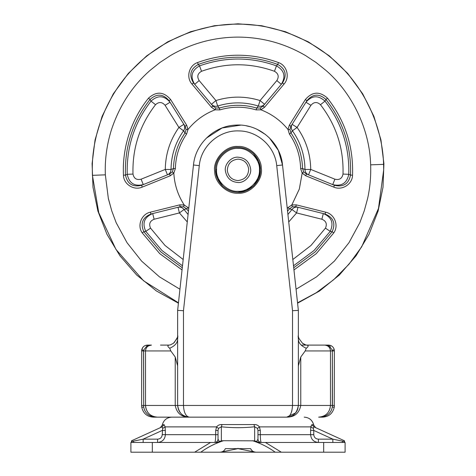 <?xml version="1.0" encoding="UTF-8"?>
<svg xmlns="http://www.w3.org/2000/svg" width="476" height="476" viewBox="0 0 476 476"><rect width="100%" height="100%" fill="white"/><g stroke="black" fill="none" stroke-linecap="round" stroke-linejoin="round"><path stroke-width="0.71" d="M108.427 198.688L111.753 210.868L116.162 222.685L127.027 242.689L141.592 261.098L159.496 276.889L179.94 289.224L159.496 276.889L141.592 261.098L127.027 242.689L116.162 222.685L111.753 210.868L108.373 198.712L105.351 174.847C104.762 159.841 106.755 144.942 111.33 130.144C119.297 105.964 132.227 86.031 150.124 70.347L159.972 62.451L170.527 55.525C191.376 43.37 213.867 37.223 238 37.098C262.133 37.223 284.624 43.37 305.473 55.525L316.028 62.451L325.876 70.347C351.669 92.463 369.751 128.847 370.649 164.845C371.048 176.554 370.025 187.836 367.573 198.688L364.247 210.868L359.838 222.685L348.973 242.689L334.408 261.098L316.504 276.889L296.06 289.224L316.504 276.889L334.408 261.098L348.973 242.689L359.838 222.685L364.247 210.868M188.442 211.213L186.544 208.833L183.641 206.804L180.243 206.709L150.928 214.016L150.374 212.171C141.503 214.004 136.927 225.469 142.199 232.853L159.74 253.654L182.04 269.928L159.74 253.654L142.199 232.853C136.927 225.469 141.503 214.004 150.374 212.171L179.69 204.87L184.17 204.936C177.911 195.237 174.466 184.623 173.823 173.097L170.241 175.787L142.229 187.11C134.012 190.822 123.54 184.295 123.457 175.186C122.82 161.894 124.528 148.679 128.579 135.553C133.006 121.666 139.635 109.212 148.47 98.199C156.324 91.083 163.726 91.547 170.67 99.585L186.675 125.212L187.99 129.49C195.285 120.547 204.311 113.984 215.075 109.813L211.409 107.237L191.989 84.097C185.914 77.433 188.889 65.456 197.528 62.558C224.511 52.765 251.489 52.765 278.472 62.558C287.076 65.438 290.11 77.404 284.011 84.097L264.591 107.237L260.925 109.813C271.689 113.984 280.715 120.547 288.01 129.49L289.325 125.212L305.33 99.585C312.25 91.547 319.652 91.083 327.53 98.199C345.177 120.833 353.519 146.495 352.543 175.186C352.466 184.254 342.024 190.84 333.771 187.11L305.759 175.787L302.177 173.097L299.321 189.061L291.812 205.019L296.31 204.87L325.626 212.171C334.455 213.998 339.09 225.434 333.801 232.853L316.26 253.654L293.96 269.928L316.26 253.654L333.801 232.853L332.123 231.747C335.836 223.434 333.486 217.52 325.072 214.016L295.757 206.709L292.359 206.804L289.456 208.833L287.926 207.673L291.83 204.936L296.31 204.87L325.626 212.171L325.072 214.016M183.641 206.804L184.17 204.936C177.911 195.237 174.466 184.623 173.823 173.097L172.3 171.895L173.46 168.552L175.37 168.587L173.823 173.097M187.99 129.49L186.592 134.054L185.021 132.959L183.581 130.793C175.406 142.383 171.217 155.271 171.021 169.456L173.46 168.552C173.811 155.545 177.667 143.681 185.021 132.959L186.056 129.567L187.99 129.49C195.285 120.547 204.311 113.984 215.075 109.813L211.409 107.237L191.989 84.097L193.524 82.931L212.939 106.071L215.747 107.998L219.287 108.064L219.841 109.896L215.075 109.813M260.925 109.813L256.159 109.896L256.713 108.064L258.325 106.023C244.777 101.828 231.223 101.828 217.675 106.023L219.287 108.064C231.764 104.381 244.236 104.381 256.713 108.064L260.253 107.998L260.925 109.813C271.689 113.984 280.715 120.547 288.01 129.49L289.325 125.212L305.33 99.585L306.919 100.686L290.907 126.307L289.943 129.567L290.979 132.959L289.408 134.054L288.01 129.49M302.177 173.097L300.63 168.587L302.54 168.552L304.979 169.456C304.783 155.271 300.594 142.383 292.419 130.793L290.979 132.959C298.333 143.681 302.189 155.545 302.54 168.552L303.7 171.895L302.177 173.097L299.321 189.061L291.83 204.936M289.943 129.567L288.081 129.537M215.747 107.998L215.14 109.76M187.27 221.953L179.416 212.933L178 207.268C180.452 206.786 182.469 207.542 184.045 209.529L186.544 208.833L188.074 207.673L188.734 208.53M292.359 206.804L291.812 205.019M303.7 171.895L306.395 173.972L334.408 185.289C343.291 187.383 348.664 183.986 350.532 175.091C351.49 146.905 343.297 121.695 325.953 99.46C319.194 93.361 312.851 93.766 306.919 100.686M305.33 99.585C312.25 91.547 319.652 91.083 327.53 98.199C345.177 120.833 353.519 146.495 352.543 175.186C352.466 184.254 342.024 190.84 333.771 187.11L305.759 175.787L306.395 173.972M305.759 175.787L302.212 173.02M290.907 126.307L289.325 125.212M260.253 107.998L263.061 106.071L282.476 82.931C287.218 75.131 285.648 68.966 277.764 64.444C251.257 54.823 224.743 54.823 198.236 64.444C190.346 68.984 188.776 75.148 193.524 82.931M191.989 84.097C185.914 77.433 188.889 65.456 197.528 62.558C224.511 52.765 251.489 52.765 278.472 62.558C287.076 65.438 290.11 77.404 284.011 84.097L264.591 107.237L263.061 106.071M264.591 107.237L260.86 109.76M212.939 106.071L211.409 107.237M186.056 129.567L185.093 126.307L186.675 125.212L187.919 129.537M173.788 173.02L170.241 175.787L169.605 173.972L172.3 171.895M180.243 206.709L179.69 204.87L184.188 205.019M295.757 206.709L296.31 204.87M333.771 187.11L334.408 185.289M284.011 84.097L282.476 82.931M185.093 126.307L169.081 100.686L170.67 99.585L186.675 125.212M170.241 175.787L142.229 187.11L141.592 185.289L169.605 173.972M150.374 212.171L179.69 204.87M327.53 98.199L325.953 99.46L324.989 101.138C341.607 122.701 349.533 147.09 348.765 174.299C346.921 183.212 341.572 186.651 332.712 184.605L334.902 179.19C339.376 180.249 342.077 178.548 343.012 174.067C343.737 148.268 336.229 125.146 320.473 104.702C317.075 101.632 313.886 101.84 310.905 105.327L305.949 102.233C311.893 95.379 318.236 95.01 324.989 101.138L320.473 104.702M343.012 174.067L348.765 174.299L350.532 175.091L352.543 175.186M197.528 62.558L198.236 64.444L199.533 65.878C225.178 56.739 250.822 56.739 276.467 65.878C284.374 70.388 285.987 76.535 281.304 84.329L276.83 80.575C279.222 76.648 278.436 73.554 274.468 71.281C250.156 62.612 225.844 62.612 201.532 71.281C197.564 73.56 196.772 76.66 199.17 80.575L215.931 100.549C230.646 95.991 245.354 95.991 260.069 100.549L264.543 104.303C262.841 106.13 260.771 106.707 258.325 106.023L260.069 100.549L276.83 80.575M274.468 71.281L276.467 65.878L277.764 64.444L278.472 62.558M201.532 71.281L199.533 65.878C191.62 70.406 190.007 76.559 194.696 84.329L199.17 80.575M169.081 100.686C163.131 93.766 156.782 93.355 150.047 99.46C132.703 121.695 124.51 146.905 125.468 175.091C127.354 183.998 132.727 187.395 141.592 185.289M142.229 187.11C134.012 190.822 123.54 184.295 123.457 175.186L125.468 175.091L127.235 174.299C126.467 147.09 134.393 122.701 151.011 101.138C157.74 95.01 164.089 95.373 170.051 102.233L165.095 105.327C162.102 101.84 158.913 101.632 155.527 104.702C139.771 125.146 132.263 148.268 132.988 174.067C133.934 178.554 136.636 180.255 141.098 179.19L143.288 184.605C134.446 186.657 129.097 183.224 127.235 174.299L132.988 174.067M155.527 104.702L151.011 101.138L150.047 99.46L148.47 98.199C156.324 91.083 163.726 91.547 170.67 99.585M150.928 214.016C142.508 217.544 140.158 223.452 143.877 231.747L160.805 251.887L182.278 267.75M182.492 265.798L162.018 250.56L145.769 231.348C142.026 223.054 144.335 217.127 152.701 213.575L154.111 219.246C149.869 221.013 148.685 223.982 150.565 228.153L165.041 245.485L183.177 259.509M150.565 228.153L145.769 231.348L143.877 231.747L142.199 232.853M293.722 267.75L315.195 251.887L332.123 231.747L330.231 231.348C333.968 223.03 331.659 217.11 323.299 213.575L321.889 219.246L296.584 212.933L288.73 221.953M325.626 212.171C334.455 213.998 339.09 225.434 333.801 232.853M123.457 175.186C122.82 161.894 124.528 148.679 128.579 135.553C133.006 121.666 139.635 109.212 148.47 98.199M293.508 265.798L313.982 250.56L330.231 231.348L325.435 228.153C327.31 223.97 326.125 221.001 321.889 219.246M131.751 440.711L131.477 442.466L131.477 440.835L162.274 426.788L164.041 424.562L162.197 425.235C163.512 420.183 166.713 417.488 171.794 417.149L286.683 417.149C293.055 417.154 296.953 413.263 298.363 405.463L298.363 365.925L300.767 357.018L300.767 405.463C299.202 413.269 294.507 417.16 286.683 417.149C290.086 416.738 292.038 412.847 292.526 405.463L292.526 310.697L298.363 310.382L298.363 405.463C296.953 413.263 293.055 417.154 286.683 417.149L295.727 412.859M313.779 425.223L313.803 425.235C312.488 420.183 309.287 417.488 304.206 417.149C309.198 417.452 312.393 420.147 313.779 425.223L311.958 424.562L310.858 426.883L259.426 426.883L260.301 430.441L260.301 434.677C260.372 439.425 260.699 442.025 261.27 442.466C259.271 442.263 258.17 441.163 257.962 439.152C258.17 441.151 259.271 442.252 261.27 442.466M311.09 425.841L311.001 426.24M152.32 442.466L130.9 442.466L130.9 452.2L152.32 452.2L152.32 442.466L216.836 442.466L219.359 441.561L218.038 439.152C217.829 441.163 216.729 442.263 214.73 442.466C216.729 442.252 217.829 441.151 218.038 439.152L218.038 430.441L215.699 430.441L216.574 426.883C218.002 425.163 219.823 424.39 222.03 424.562L220.495 424.604M164.041 424.562L165.142 426.883L165.404 434.677C164.922 439.425 162.31 442.025 157.568 442.466L157.568 439.152C160.364 438.926 161.917 437.432 162.239 434.677L162.661 428.406L162.274 426.788C159.65 427.983 159.65 427.983 162.274 426.788M219.359 441.561L221.352 440.835L223.53 440.711L254.648 440.835L254.648 426.788C243.498 427.983 232.401 427.983 221.352 426.788L222.03 424.562L253.97 424.562C256.189 424.396 258.004 425.169 259.426 426.883L257.504 428.406L254.648 426.788L253.97 424.562M162.197 425.235L160.311 427.68L132.679 440.288M162.655 428.459L162.619 428.846M131.501 441.561L143.145 439.152L143.145 442.466M218.079 452.2L194.654 452.2L200.789 452.2L194.654 452.2L210.576 442.466M310.596 430.441L310.858 426.883L313.339 428.406L313.761 430.441L310.596 430.441L310.596 434.677C311.09 439.437 313.702 442.031 318.432 442.466L318.432 439.152L332.855 439.152L332.855 442.466M257.504 428.406L257.962 430.441L257.962 439.152L256.641 441.561L259.164 442.466L345.1 442.466L345.1 452.2L323.68 452.2L323.68 442.466M214.73 442.466C215.301 442.031 215.628 439.437 215.699 434.677L215.699 430.441M221.352 440.835L221.352 426.788L218.496 428.406L218.038 430.441M218.496 428.406L216.574 426.883L165.142 426.883L162.661 428.406M257.962 430.441L260.301 430.441M318.432 439.152C315.642 438.932 314.089 437.438 313.761 434.677L313.761 430.441L332.855 439.152L344.499 441.561L344.523 442.466L344.523 440.835L344.499 441.561L344.523 440.835L313.726 426.788L313.339 428.418M343.321 440.288L313.726 426.788L311.958 424.562M254.648 440.835L256.641 441.561M222.941 451.403L223.274 451.188M225.213 448.969L225.368 448.642L250.632 448.642C251.614 450.826 253.405 452.016 256.011 452.2L275.211 452.2C268.22 447.137 260.646 443.311 252.47 440.711M131.804 442.466L131.775 441.502L131.804 442.466M157.568 439.152L143.145 439.152L162.239 430.441L165.404 430.441M265.424 442.466L281.346 452.2L257.921 452.2M152.32 452.2L194.654 452.2M225.368 448.642C224.38 450.832 222.584 452.022 219.989 452.2L200.789 452.2C207.78 447.137 215.354 443.311 223.53 440.711M344.225 441.502L344.196 442.466L344.225 441.502M255.136 452.135L254.72 452.057M252.054 450.653L250.995 449.344M281.346 452.2L323.68 452.2M218.002 452.2L257.962 452.2M255.035 452.117L238 448.636L220.965 452.117M238 448.249L238 448.636M261.294 168.01C263.472 179.857 250.376 194.375 238 193.214C227.219 194.101 214.741 182.933 214.706 171.681C212.528 159.835 225.624 145.317 238 146.477C248.781 145.591 261.259 156.759 261.294 168.01M146.656 346.254L143.627 350.205L143.556 350.943L143.681 407.016L141.759 407.331L141.61 405.463L141.717 349.836C142.538 346.861 144.448 345.284 147.453 345.1L151.451 345.1L146.656 346.254L147.453 345.1M332.444 350.943L334.39 350.943L334.241 407.331L334.39 405.463L332.444 405.463L332.373 350.205L334.283 349.836L334.39 350.943L334.283 349.836C333.468 346.867 331.558 345.29 328.547 345.1L331.373 345.832M319.283 417.131L323.287 416.637L322.704 417.149L318.64 417.149C325.792 416.506 329.737 412.609 330.475 405.463L329.963 408.878M298.137 335.907L298.363 339.275C298.523 342.982 301.153 345.975 306.264 348.248L305.193 350.943L300.767 357.018M145.751 407.748L145.525 405.463C146.251 412.597 150.196 416.488 157.36 417.149L153.296 417.149C147.138 416.75 143.294 413.471 141.759 407.331C143.3 413.477 147.143 416.75 153.296 417.149L152.713 416.637L157.36 417.149L154.01 416.673M143.02 347.135L141.717 349.836L143.627 350.205L143.681 407.016C144.692 412.133 147.697 415.34 152.713 416.637M152.457 416.583L152.141 416.5M149.428 415.399L148.024 414.477M147.423 413.977L146.108 412.609M144.686 410.36L144.377 409.646M146.435 345.189L145.513 345.433M144.597 345.844L143.764 346.415M329.951 346.558L330.433 346.885M333.991 348.825L333.569 347.95M332.956 347.111L332.26 346.427M323.287 416.637C328.297 415.346 331.308 412.139 332.319 407.016L331.671 409.533M331.219 410.556L329.91 412.585M326.548 415.417L325.072 416.107M322.704 417.149C328.862 416.75 332.706 413.471 334.241 407.331C332.7 413.477 328.857 416.75 322.704 417.149M330.451 350.378L330.475 350.943C330.112 347.373 328.131 345.427 324.549 345.1L328.547 345.1L329.344 346.254L325.655 345.201M334.241 407.331L332.319 407.016L332.373 350.205L329.344 346.254M151.451 345.1C147.875 345.421 145.9 347.367 145.525 350.943L145.525 405.463L175.233 405.463L175.233 357.018L170.807 350.943L169.736 348.248C167.522 346.635 167.284 345.582 169.034 345.1L160.489 345.1M152.832 416.262L150.785 415.185M149.006 413.745L147.548 412.008M147.536 411.99L146.037 408.866M145.561 350.276L145.638 349.806M321.972 416.678L320.943 416.928M292.526 310.697L276.717 165.624C275.057 146.733 257.855 130.948 238.892 130.912C219.305 130.019 200.967 146.096 199.283 165.624L183.474 310.697L183.474 405.463C183.849 412.513 185.795 416.405 189.317 417.149C182.945 417.154 179.047 413.263 177.637 405.463C179.047 413.263 182.945 417.154 189.317 417.149C181.493 417.16 176.798 413.269 175.233 405.463L177.637 405.463L177.637 310.382L193.476 164.994C195.368 143.633 214.515 125.652 235.953 125.105C258.813 123.522 280.578 142.163 282.524 164.994L298.363 310.382L282.524 164.994L278.305 150.321L269.41 137.921M177.637 365.925L175.233 357.018M189.317 417.149L185.819 416.613L189.317 417.149C182.272 416.405 178.375 412.513 177.637 405.463L298.363 405.463C297.387 412.847 293.496 416.738 286.683 417.149L157.36 417.149M183.474 310.697L177.637 310.382M295.834 412.728L297.327 410.282M297.72 409.289L298.363 405.463L298.363 382.097M291.925 410.615L291.782 411.163M291.746 411.294L291.467 412.168M291.098 413.114L290.884 413.579M290.33 414.596L289.694 415.483M288.563 416.524L287.629 416.994M265.656 134.619L257.189 129.377M249.733 126.622L246.449 125.86M240.749 125.14L222.155 127.955L206.358 138.147M178.417 303.182L156.408 290.973L136.666 275.015L119.97 255.856L106.927 234.257L97.901 211.088L92.999 187.276L92.082 163.685L95.057 139.896L102.12 116.305L113.288 93.843L128.312 73.423L146.691 55.865L167.73 41.817L190.578 31.713L214.313 25.734L238 23.8L261.687 25.734L285.421 31.713L308.269 41.817L329.309 55.865L347.688 73.423L362.712 93.843L373.88 116.305L380.943 139.896L383.918 163.685L383.002 187.276L378.099 211.088L369.073 234.257L356.03 255.856L339.334 275.015L319.592 290.973L297.583 303.182L298.363 310.382L298.363 336.806L299.106 338.733L302.516 343.267L303.736 344.106M301.368 345.1L324.549 345.1M298.363 336.806L299.106 338.733L302.516 343.267L305.735 344.927L306.966 345.1C308.716 345.582 308.478 346.635 306.264 348.248M177.863 335.907L177.637 339.275C177.465 342.976 174.835 345.969 169.736 348.248M248.674 169.004C248.454 175.834 244.896 179.684 238 180.553C231.979 180.047 228.42 176.757 227.326 170.688C227.546 163.857 231.104 160.007 238 159.133C244.021 159.644 247.579 162.935 248.674 169.004C248.454 175.834 244.896 179.684 238 180.553C231.979 180.047 228.42 176.757 227.326 170.688C227.546 163.857 231.104 160.007 238 159.133C244.021 159.644 247.579 162.935 248.674 169.004M253.416 153.599C258.218 158.603 260.545 164.113 260.39 170.128L258.736 178.31L253.72 185.795L246.169 190.697L238 192.239C232.496 192.316 227.355 190.269 222.584 186.086C217.782 181.088 215.455 175.579 215.61 169.563C214.777 158.52 227.046 146.477 238 147.453C243.504 147.376 248.645 149.422 253.416 153.599L258.718 161.34L260.396 169.843M222.584 186.086L217.282 178.351L215.604 169.843M250.62 168.855C251.798 175.269 244.706 183.135 238 182.504C230.884 181.903 226.677 178.018 225.38 170.836C224.202 164.422 231.294 156.556 238 157.187C245.116 157.788 249.323 161.673 250.62 168.855M215.61 169.563L216.58 169.575C215.461 180.208 227.284 192.245 238 191.263C248.478 192.197 260.211 180.678 259.42 170.116L260.39 170.128C261.223 181.172 248.954 193.214 238 192.239M150.124 70.347L159.972 62.451L170.527 55.525C191.376 43.37 213.867 37.223 238 37.098C262.133 37.223 284.624 43.37 305.473 55.525L316.028 62.451L325.876 70.347M178.458 302.813L143.562 280.78L115.983 249.454L98.77 212.748L92.415 175.335L92.314 169.843C91.844 135.684 106.005 95.307 134.982 66.83C163.458 37.848 203.835 23.687 238 24.157C271.26 23.74 310.4 37.045 338.733 64.593C367.514 91.666 382.746 130.561 383.585 164.357L383.686 169.843L378.485 208.428L361.712 246.788L348.95 264.263L333.646 279.739L316.302 292.704L297.542 302.813M370.649 164.845L383.585 164.357M105.351 174.847L92.415 175.335M287.266 208.53L287.926 207.673M184.17 204.936L188.074 207.673M186.592 134.054C179.452 144.46 175.715 155.973 175.37 168.587M256.159 109.896C244.051 106.321 231.949 106.321 219.841 109.896M300.63 168.587C300.285 155.973 296.548 144.46 289.408 134.054M287.92 214.503L291.955 209.529L289.456 208.833L287.558 211.213M310.905 105.327L297.084 127.443C305.967 140.027 310.513 154.022 310.721 169.42L308.537 174.835C306.27 173.782 305.086 171.991 304.979 169.456L310.721 169.42L334.902 179.19M292.419 130.793C291.014 128.681 290.919 126.533 292.133 124.349L297.084 127.443L292.419 130.793M217.675 106.023C215.229 106.707 213.159 106.13 211.457 104.303L215.931 100.549L217.675 106.023M141.098 179.19L165.279 169.42C165.487 154.022 170.033 140.027 178.916 127.443L183.867 124.349C185.081 126.533 184.985 128.681 183.581 130.793L178.916 127.443L165.095 105.327M171.021 169.456C170.914 171.991 169.73 173.782 167.463 174.835L165.279 169.42L171.021 169.456M154.111 219.246L179.416 212.933L184.045 209.529L188.079 214.503M291.955 209.529C293.531 207.542 295.548 206.786 298 207.268L296.584 212.933L291.955 209.529M292.823 259.509L310.959 245.485L325.435 228.153M257.962 434.677L313.761 434.677M162.239 434.677L218.038 434.677M332.319 407.016L332.444 405.463M298.363 405.463L330.475 405.463L330.475 350.943L305.193 350.943M143.556 405.463L141.61 405.463M143.556 350.943L141.61 350.943M143.591 350.943L170.807 350.943M143.591 405.463L145.525 405.463M332.409 405.463L330.475 405.463M332.409 350.943L330.475 350.943M199.283 165.624L193.476 164.994M276.717 165.624L282.524 164.994M259.42 170.116C260.539 159.484 248.716 147.447 238 148.423C227.522 147.489 215.789 159.014 216.58 169.575M313.803 425.235L315.689 427.68M133.934 442.466L133.209 441.204M342.065 442.466L342.791 441.204M287.171 417.137L290.181 416.613L287.171 417.137M303.795 344.142L305.568 344.88M174.204 342.625L177.441 337.401M177.637 336.806L176.893 338.733L173.49 343.267L170.265 344.927L169.034 345.1"/></g></svg>
